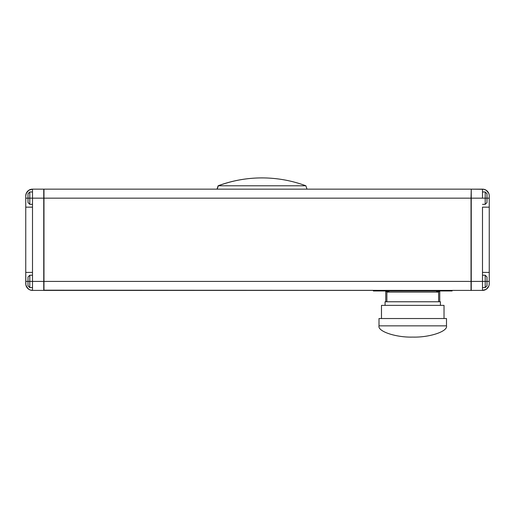 <?xml version="1.0" encoding="UTF-8"?>
<svg xmlns="http://www.w3.org/2000/svg" width="515" height="515" viewBox="0 0 515 515"><rect width="100%" height="100%" fill="white"/><g stroke="black" fill="none" stroke-linecap="round" stroke-linejoin="round"><path stroke-width="0.77" d="M412.753 337.093C429.446 337.595 448.011 331.409 446.499 325.847L379.001 325.847C377.489 331.409 396.054 337.595 412.753 337.093C396.054 337.595 377.489 331.409 379.001 325.847L446.499 325.847L446.499 318.534L379.001 318.534L379.001 325.847L379.001 318.534L446.499 318.534L446.499 325.847C448.011 331.409 429.446 337.595 412.753 337.093M412.753 290.409L412.753 290.969L452.125 290.969L412.753 290.969L412.753 290.409M385.072 301.771L385.072 305.369L385.072 301.771L440.428 301.771L385.072 301.771M440.428 305.369L440.428 301.771L440.428 305.369M381.473 305.369L381.473 318.534L381.473 305.369L444.027 305.369L381.473 305.369M444.027 318.534L444.027 305.369L444.027 318.534M388.902 290.969L388.902 292.095L388.902 290.969M436.598 292.095L436.598 290.969L436.598 292.095M386.874 292.095L386.874 301.771L386.874 292.095L438.626 292.095L386.874 292.095M438.626 301.771L438.626 292.095L438.626 301.771M482.497 287.595L485.201 287.595L485.201 281.409L485.201 287.595L486.997 285.793L486.997 281.409L482.497 281.409L485.201 281.409L485.201 275.216L485.201 281.409L486.997 281.409L486.997 277.019L485.201 275.216L482.497 275.216M482.497 204.346L485.201 204.346L485.201 198.159L485.201 204.346L486.997 202.543L486.997 198.159L482.497 198.159L485.201 198.159L485.201 191.966L485.201 198.159L486.997 198.159L486.997 193.769L485.201 191.966L482.497 191.966M29.799 198.159L32.503 198.159L29.799 198.159L29.799 191.966L29.799 198.159L28.003 198.159L29.799 198.159L29.799 204.346L29.799 198.159M29.799 281.409L32.503 281.409L29.799 281.409L29.799 275.216L29.799 281.409L28.003 281.409L29.799 281.409L29.799 287.595L29.799 281.409M32.503 191.966L29.799 191.966L28.003 193.769L28.003 202.543L29.799 204.346L32.503 204.346M32.503 275.216L29.799 275.216L28.003 277.019L28.003 285.793L29.799 287.595L32.503 287.595M306.998 189.153L305.878 185.78L218.315 185.78C232.413 180.553 246.975 177.926 262 177.907A126.162 125.609 90 0 0 218.315 185.78L305.685 185.78M218.315 185.78L217.195 189.153L218.315 185.78M25.879 284.975L25.75 283.656A6.753 6.753 0 0 0 32.503 290.409L43.749 290.409L43.749 281.409L32.503 281.409L32.503 290.409L29.915 289.894L27.726 288.432L25.879 284.975L25.75 272.409L32.503 272.409L32.503 198.159L471.025 198.159L471.251 189.378L471.025 281.409L43.975 281.409L43.749 290.183L471.025 290.409L471.025 281.409L471.025 290.409L43.975 290.409L43.975 198.159L43.975 281.409L32.503 281.409L32.503 207.159L25.75 207.159L25.75 195.906L26.265 193.325L28.75 190.293L32.503 189.153L28.75 190.293M43.975 198.159L43.975 189.153L43.975 198.159L471.025 198.159L471.025 281.409L43.975 281.409L43.975 198.159M471.025 189.153L43.975 189.153L471.025 189.153M305.878 185.78C291.715 180.553 277.089 177.926 262 177.907L262.077 177.907M439.752 290.969L439.752 291.509L439.752 290.969M385.748 290.969L385.748 291.509L388.902 291.509L385.748 291.529L385.748 290.969M436.598 291.509L439.752 291.509L439.752 301.771L439.752 291.529L436.598 291.529L439.752 291.509L436.598 291.529M385.748 291.529L385.748 301.771L385.748 291.529L388.902 291.509L385.748 291.529M28.003 277.102L28.003 285.709M28.003 202.459L28.003 193.852M25.75 283.656L25.75 281.409L28.003 281.409L25.75 281.409L25.75 272.577M28.003 198.159L25.75 198.159L28.003 198.159M26.889 192.153L25.879 194.586M26.265 286.237L28.75 289.269M25.75 207.159L25.75 272.409L32.503 272.409L32.503 290.409L43.749 290.409L43.749 189.153L32.503 189.153L32.503 198.159L43.749 198.159L43.749 189.153L32.503 189.153L32.503 207.159L25.75 207.159L25.75 272.409M25.75 206.985L25.75 195.906A6.753 6.753 0 0 1 32.503 189.153M486.997 202.459L486.997 193.852M486.997 277.102L486.997 285.709M482.497 290.409L486.25 289.269L482.497 290.409L482.497 281.409L471.251 281.409L471.251 290.409L482.497 290.409L482.497 281.409L471.251 281.409L471.251 290.409L482.497 290.409A6.753 6.753 0 0 0 489.25 283.656L489.121 284.975M488.111 287.409L488.735 286.237L486.25 289.269M486.25 190.293L488.735 193.325L486.25 190.293L483.817 189.288L471.251 189.153L471.251 198.159L482.497 198.159L482.497 189.153A6.753 6.753 0 0 1 489.25 195.906L489.25 198.159L486.997 198.159L489.25 198.159L489.25 207.159L482.497 207.159L482.497 272.409L489.25 272.409L489.25 283.656L489.25 281.409L486.997 281.409L489.25 281.409L489.25 272.577M488.735 193.325L489.121 194.586M489.25 272.409L489.25 207.159L482.497 207.159L482.497 272.409L489.25 272.409L489.25 207.159M471.251 198.159L471.251 281.409L471.251 198.159L482.497 198.159L482.497 189.153L471.251 189.153L471.251 198.159M489.25 195.906L489.25 206.985M482.497 272.409L482.497 281.409L482.497 272.409M373.375 290.969L412.753 290.969L373.375 290.969L373.375 290.409M452.125 290.409L452.125 290.969M217.002 189.153L218.122 185.78C232.284 180.553 246.91 177.926 262 177.907"/></g></svg>
